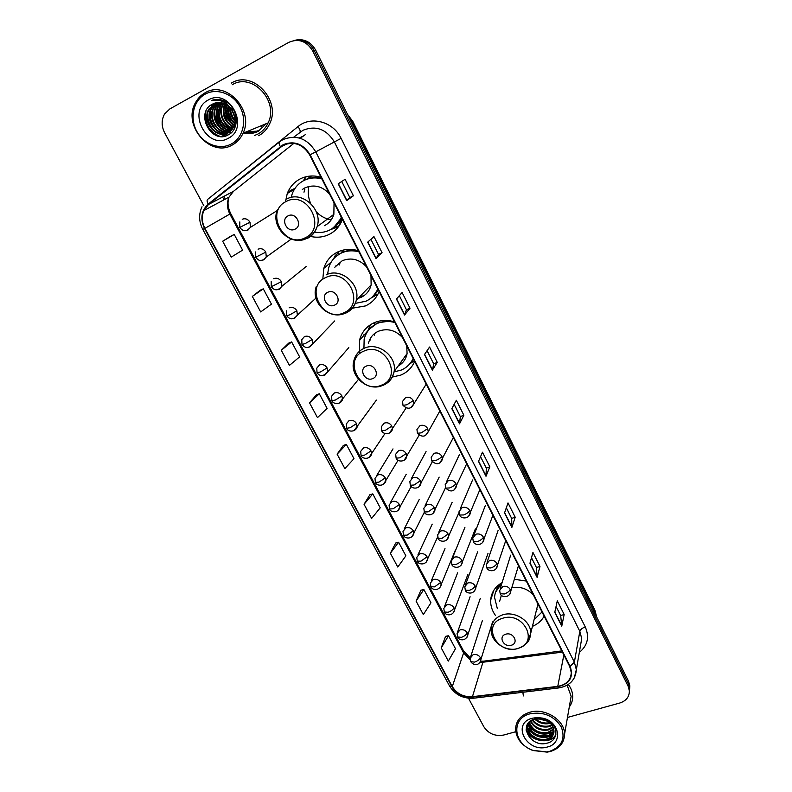 <?xml version="1.0" encoding="UTF-8"?>
<svg xmlns="http://www.w3.org/2000/svg" width="792" height="792" viewBox="0 0 792 792"><rect width="100%" height="100%" fill="white"/><g stroke="black" fill="none" stroke-linecap="round" stroke-linejoin="round"><path stroke-width="1.19" d="M495.574 592.238L502.078 582.635C495.079 586.704 491.268 592.545 490.674 600.158C490.446 605.474 492 610.513 495.327 615.275M394.535 321.889C387.397 319.72 380.586 320.008 374.111 322.75C366.379 326.373 361.508 332.274 359.479 340.471L359.776 353.648M392.288 377.071L400.94 375.042C407.306 372.29 411.88 367.765 414.652 361.449M358.37 250.737C351.133 248.589 344.272 248.995 337.778 251.955C330.789 255.41 326.136 260.895 323.809 268.399L322.809 279.269M352.361 308.217L365.468 305.92C371.854 302.96 376.408 298.178 379.13 291.575M339.045 251.391L337.937 253.361M374.418 294.941L376.428 294.129M321.007 177.26C313.691 175.141 306.781 175.666 300.267 178.853C294.159 182.051 289.822 186.942 287.258 193.515L285.437 201.901M310.513 236.432C316.968 237.887 323.077 237.263 328.858 234.571C335.263 231.403 339.798 226.354 342.451 219.434M306.276 176.675L303.138 180.913M334.303 227.165L337.847 226.304M340.055 222.7L338.847 223.245M307.89 178.715L310.712 176.032M340.798 253.301L343.065 250.114M374.25 324.116L375.161 322.314M532.422 626.363C537.679 624.175 541.589 620.77 544.134 616.146M526.304 581.061L514.453 579.308M359.687 339.768L360.4 339.412M363.498 335.818L363.805 334.848M493.119 592.564L492.545 592.604M244.56 132.581C249.351 133.511 253.846 132.878 258.043 130.7C253.846 132.878 249.351 133.511 244.56 132.581M246.233 131.888L257.232 131.106L246.233 131.888M629.63 688.921L629.848 685.902L628.561 681.269L315.711 50.213C310.801 41.738 303.989 38.402 295.277 40.204M567.458 717.453L619.671 703.058C626.155 700.94 629.383 696.851 629.373 690.802L628.086 686.149L312.751 51.025L314.236 50.619C309.306 42.105 302.465 38.758 293.723 40.57C302.465 38.758 309.306 42.105 314.236 50.619L628.323 683.704L314.236 50.619L315.711 50.213M629.393 691.376L629.61 688.347L628.323 683.704L629.61 688.347L629.393 691.376M220.107 105.851L220.126 104.96M220.117 107.177L220.948 113.563L220.117 107.177M224.987 123.384L228.522 128.116L224.987 123.384M229.215 128.868L229.73 129.383L229.215 128.868M522.868 692.258L523.363 695.94L522.868 692.258M283.378 145.154C294.149 140.976 302.92 144.263 309.702 155.004L569.696 666.428L571.289 672.507C570.884 680.17 566.369 684.783 557.776 686.347L472.448 696.693C463.587 697.178 456.875 693.812 452.291 686.585L204.92 228.344C201.831 222.285 201.475 216.365 203.841 210.573L208.514 204.475L283.378 145.154M283.14 144.689L208.217 204.069C201.277 210.652 200.049 218.81 204.534 228.532L451.905 686.704C456.608 694.109 463.488 697.554 472.567 697.059L557.885 686.723C569.745 683.882 573.814 677.071 570.111 666.31L310.118 154.786C303.168 143.768 294.178 140.402 283.14 144.689M257.034 131.205L245.807 132.066M232.086 123.592C228.64 119.344 226.601 114.494 225.987 109.029M225.849 106.633L225.918 104.415M556.073 606.464L560.687 615.612L561.766 626.175L564.161 614.473L557.301 600.851L554.776 612.355L561.766 626.175M560.667 615.562L564.161 614.473M531.491 557.716L536.471 567.607L537.105 577.388L539.966 566.399L532.947 552.46L529.957 563.241L537.105 577.388M536.451 567.557L539.966 566.399M506.316 507.801L511.691 518.463L511.86 527.432L515.196 517.196L508.009 502.92L504.534 512.939L511.86 527.432M511.672 518.423L515.196 517.196M480.546 456.697L486.328 468.161L486.001 476.269L489.832 466.815L482.477 452.202L478.507 461.419L486.001 476.269M486.308 468.122L489.832 466.815M353.42 195.782L349.846 197.535L346.708 200.624L353.42 195.782L345.094 179.259L338.204 183.793L346.708 200.624M370.903 239.303L378.507 254.371L375.992 258.568L382.061 252.707L373.953 236.59L367.696 242.164L375.992 258.568M378.497 254.361L382.061 252.707M410.008 308.217L406.445 309.781L404.534 315.048L410.008 308.217L402.098 292.495L396.445 299.049L404.534 315.048M427.076 350.688L433.729 363.875L432.363 370.121L437.263 362.37L429.541 347.035L424.482 354.529L432.363 370.121M433.719 363.845L437.263 362.37M454.133 404.336L460.34 416.642L459.518 423.849L463.865 415.226L456.331 400.257L451.826 408.632L459.518 423.849M460.33 416.612L463.865 415.226M258.657 135.729C263.558 133.076 267.231 129.066 269.676 123.701C281.507 100.544 252.628 69.666 231.412 83.071C252.628 69.666 281.507 100.544 269.676 123.701C267.231 129.066 263.558 133.076 258.657 135.729M569.27 707.018C571.596 703.87 572.745 700.326 572.695 696.396C572.586 692.198 571.131 688.218 568.349 684.456C571.131 688.218 572.586 692.198 572.695 696.396C572.745 700.326 571.596 703.87 569.27 707.018M312.751 51.025C306.613 41.085 298.653 38.184 288.882 42.303L169.785 108.959L164.627 113.939C161.33 119.82 161.33 126.076 164.607 132.719L203.871 205.781M468.508 698.247L483.773 726.65C488.515 733.768 495.188 736.55 503.791 735.016L515.75 731.719M395.683 543.035L390.367 553.271L397.782 567.052L405.88 555.845L398.604 542.233L395.594 543.064M420.918 590.218L416.087 601.128L423.334 614.602L430.957 602.801L423.849 589.495L420.819 590.238M445.589 636.342L441.233 647.896L448.312 661.072L455.479 648.727L448.529 635.709L445.5 636.362M316.424 394.852L309.523 402.841L317.473 417.632L327.106 408.365L319.315 393.772L316.335 394.881M288.743 343.104L281.279 350.272L289.417 365.419L299.614 356.865L291.634 341.926L288.654 343.144M260.41 290.12L252.331 296.416L260.667 311.939L271.448 304.138L263.281 288.832L260.32 290.159M231.373 235.838L222.671 241.223L231.215 257.133L242.6 250.124L234.234 234.452L231.284 235.887M369.864 494.772L364.053 504.296L371.636 518.404L380.219 507.811L372.784 493.881L369.775 494.802M337.115 454.172L344.876 468.607L353.975 458.667L346.361 444.411L343.362 445.421L337.115 454.172L346.361 444.411M406.454 309.791L399.346 295.693M349.846 197.545L341.738 181.467M309.523 402.841L319.315 393.772M281.279 350.272L291.634 341.926M252.331 296.416L263.281 288.832M222.671 241.223L234.234 234.452M364.053 504.296L372.784 493.881M390.367 553.271L398.604 542.233M416.087 601.128L423.849 589.495M441.233 647.896L448.529 635.709M262.241 127.71L261.221 125.73M231.224 144.045C242.936 137.966 247.282 120.74 240.214 107.276C233.313 93.713 216.711 87.566 205.098 94.199C193.377 100.633 189.545 117.919 196.624 131.036C203.534 144.253 219.622 150.332 231.224 144.045M232.284 144.995C237.075 142.402 240.649 138.471 243.025 133.214C254.578 110.345 225.819 79.645 204.97 92.882C200.95 95.159 197.802 98.406 195.525 102.623C182.002 125.374 210.613 158.083 232.284 144.995M254.38 135.571L257.816 134.105C262.39 131.62 265.815 127.888 268.112 122.899C279.259 101.188 252.193 72.171 232.274 84.734M234.927 117.899L232.105 110.385M231.997 109.276L231.997 107.247M234.63 116.345L232.937 111.85M232.64 110.197L232.511 107.95M235.056 121.404C231.224 117.483 229.492 112.84 229.858 107.494M235.085 120.701C231.779 117.048 230.205 112.83 230.353 108.039M234.729 123.73C228.957 119.137 226.73 113.177 228.066 105.861M234.828 123.206C229.531 118.731 227.413 113.068 228.492 106.207M234.214 125.562C226.601 120.641 224.017 113.692 226.453 104.732M234.353 125.136C227.195 120.275 224.69 113.553 226.839 104.98M233.561 127.106C224.176 122.017 221.295 114.296 224.928 103.91M233.739 126.74C224.789 121.681 221.978 114.137 225.304 104.089M232.828 128.423C223.591 126.492 217.642 113.177 222.75 104.524L223.483 103.316M224.492 102L225.106 101.336M233.016 128.116C223.978 125.948 218.285 112.85 223.314 104.336L223.839 103.445M232.006 129.571C222.037 128.601 215.048 114.494 220.473 105.286L222.087 102.901M232.214 129.304C222.423 128.076 215.701 114.167 221.037 105.098L222.433 102.99M231.115 130.571C220.523 130.67 212.444 115.8 218.166 106.059L220.74 102.643M231.343 130.334C220.899 130.155 213.097 115.474 218.75 105.861L221.077 102.693M230.165 131.442C219.067 132.7 209.801 117.107 215.85 106.831L219.424 102.514M230.413 131.234C219.424 132.195 210.464 116.78 216.434 106.633L219.75 102.534M229.155 132.185C217.681 134.719 207.118 118.444 213.503 107.613L218.147 102.514M229.413 132.007C218.018 134.214 207.791 118.107 214.088 107.415L218.463 102.505M230.541 131.819C219.008 138.917 203.574 121.037 211.137 108.405L216.899 102.633M228.363 132.67C216.701 136.224 205.069 119.453 211.731 108.207L217.206 102.594M232.828 111.652C227.452 103.257 220.691 100.733 212.553 104.089C194.357 112.781 211.375 144.59 227.888 135.066C240.263 129.69 238.501 107.593 225.027 101.297C220.433 99.109 215.929 98.832 211.494 100.465C220.909 98.941 228.017 102.673 232.828 111.652C235.462 116.78 235.798 121.75 233.818 126.552L228.245 132.729C216.671 139.857 201.158 121.889 208.751 109.207L215.681 102.871M234.392 126.324L228.819 132.502C217.255 139.62 201.762 121.671 209.345 108.999L215.978 102.802M221.334 100.99L223.255 100.525M212.553 104.089L214.79 103.118M208.167 100.049C186.348 111.127 207.385 150.698 228.215 138.303C250.341 127.809 229.334 87.169 208.167 100.049M211.494 100.465L212.236 100.198M220.008 136.373C209.078 131.917 204.376 123.532 205.92 111.207M225.413 135.996L217.255 133.135M214.711 131.155C209.603 126.067 207.316 120.018 207.86 113.018M227.839 135.095L223.413 134.155M222.899 133.957L219.503 132.185M216.939 130.165C211.959 125.146 209.722 119.216 210.217 112.365M210.84 108.989L212.395 105.108M230.848 133.115L228.73 132.62M228.551 132.561L227.898 132.343M227.373 132.135L223.918 130.314M221.315 128.205C216.612 123.334 214.454 117.622 214.86 111.068M215.464 107.603L217.018 103.643M223.463 127.235C218.899 122.443 216.79 116.85 217.147 110.434M217.741 106.92L219.305 102.93M234.729 127.997L233.818 127.492M233.472 127.294L232.492 126.651M229.799 124.364C225.641 119.81 223.671 114.553 223.888 108.593M224.443 104.92L224.75 103.831M225.344 102.208L225.611 101.614M231.878 123.413C227.849 118.949 225.918 113.81 226.106 107.989M233.927 122.473C230.026 118.097 228.155 113.078 228.294 107.405M235.085 120.542C232.195 116.85 230.66 112.721 230.462 108.157M218.572 136.125C208.969 131.72 204.554 123.958 205.306 112.85M224.997 136.105L215.87 132.472M212.444 129.175C209.355 125.284 207.702 120.938 207.474 116.127M227.591 135.204L222.899 134.185M222.285 133.937L218.107 131.512M214.632 128.106C211.712 124.354 210.118 120.156 209.85 115.543M210.217 110.484L211.919 105.564M218.939 125.987L214.553 114.424M214.84 109.128L216.543 104.108M221.067 124.918L216.879 113.89M217.127 108.464L218.82 103.386M234.64 128.185L233.699 127.69M233.363 127.492L231.066 125.879M227.274 121.711L223.75 112.405M223.849 106.514L224.532 103.732M225.136 102.158L225.423 101.505M229.294 120.622L226.007 111.949M231.284 119.523L228.254 111.523M233.244 118.404L230.492 111.127M234.6 116.216L232.996 111.979M295.05 229.165C303.108 225.661 295.852 211.622 288.13 215.84C280.111 219.424 287.377 233.323 295.05 229.165M324.324 225.73C329.026 223.364 332.204 219.572 333.868 214.355L334.036 202.871M329.522 194C322.215 186.15 314.008 184.11 304.9 187.882L302.316 189.466M315.503 232.304C320.413 232.937 325.057 232.224 329.413 230.165C334.937 227.433 338.907 223.106 341.312 217.196M321.849 178.903C315.523 177.22 309.553 177.745 303.95 180.487C298.455 183.358 294.565 187.754 292.278 193.674L291.505 196.099M333.868 227.363L341.56 217.681M321.493 178.21C315.533 176.864 309.92 177.477 304.663 180.061L302.91 181.041M339.214 222.819L341.679 221.334M308.751 187.06C307.722 192.624 308.355 198.089 310.652 203.445M316.315 211.9C320.374 216.038 325.136 218.651 330.591 219.76M311.474 175.992L308.187 178.626M333.719 227.542L339.194 225.72M338.412 226.799L330.363 229.68M304.89 189.1L303.989 192.209M334.551 305.128C342.589 301.891 335.57 288.328 327.858 292.248C319.859 295.555 326.878 308.989 334.551 305.128M358.043 298.406L361.073 297.346C366.33 294.842 369.676 290.704 371.131 284.922L370.973 275.537M366.607 266.953C359.459 259.291 351.341 257.212 342.263 260.697L334.818 267.241M355.321 303.366L365.835 301.247C371.349 298.693 375.339 294.604 377.794 288.961M358.944 251.876C352.688 250.153 346.767 250.569 341.174 253.123C334.897 256.222 330.729 261.152 328.66 267.894L327.71 273.507M373.596 295.604L377.962 289.278M358.528 251.044C352.628 249.668 347.054 250.173 341.817 252.569L336.303 256.202M354.499 249.797L353.192 250.292M343.688 249.965L340.936 253.232M336.184 265.379L335.56 266.597M359.42 296.99L363.865 295.614M373.893 295.436L374.923 294.99M377.893 294.258L370.923 298.129M333.967 258.034L335.343 255.41L337.877 253.252L338.55 254.569M339.966 262.716L339.6 264.954M333.491 258.944L335.343 255.41M372.745 378.576C380.754 375.606 373.963 362.488 366.27 366.122C358.301 369.161 365.092 382.16 372.745 378.576M398.089 366.062C403.019 363.34 406.019 359.182 407.078 353.588L406.751 345.916M402.524 337.6C395.525 330.135 387.496 328.007 378.457 331.224C373.24 333.64 369.923 337.61 368.498 343.134M394.05 371.893L401.138 370.121C406.633 367.755 410.632 363.875 413.147 358.479M394.871 322.552C388.694 320.81 382.813 321.116 377.23 323.483C370.31 326.73 365.944 332.026 364.142 339.392L363.924 348.787M411.325 361.766L413.226 358.647M390.674 320.928L377.804 322.819L369.399 329.125M405.89 355.232L406.831 354.806M399.208 364.508L402.653 362.597M375.596 322.146L374.319 324.245M385.199 320.443L384.368 320.988M370.745 337.778L369.963 340.431M367.617 331.393L370.349 324.789M374.458 333.64L374.368 335.174M374.616 324.839L373.656 322.958M368.082 330.739L370.507 324.68M414.285 360.736L409.583 364.053M511.394 645.223C519.275 643.134 513.295 631.571 505.682 634.243C497.831 636.392 503.821 647.856 511.394 645.223M535.946 612.137L537.511 605.86L537.124 602.365M533.382 594.99C527.512 588.703 520.364 586.298 511.959 587.783M534.095 619.641L542.025 611.988M536.432 610.187L537.035 609.325M501.772 583.664C497.327 587.298 494.921 591.881 494.564 597.406L497.346 608.702M501.385 595.237L499.544 601.573M493.129 592.505L492.565 592.574M549.589 751.351C561.825 746.767 565.706 738.589 561.221 726.828C553.885 715.77 543.451 711.444 529.927 713.839C510.82 718.403 513.226 743.936 532.957 750.361L546.727 751.925L549.589 751.351M550.173 751.529C559.439 748.648 564.231 742.886 564.557 734.224C564.894 720.077 544.767 707.444 529.61 712.295C520.78 715.176 516.097 720.7 515.562 728.848C516.097 738.649 521.839 745.856 532.778 750.499L547.173 752.133L550.173 751.529M570.082 702.306L571.131 696.297L567.141 685.209M546.777 720.69L538.847 718.562M544.708 719.72L541.094 718.75M550.272 723.294L549.41 723.532C543.866 724.522 538.946 723.047 534.64 719.087C517.176 723.423 530.214 747.757 546.539 743.272C558.607 741.134 559.083 725.848 547.312 720.195L542.411 718.394L534.867 718.106L542.391 718.582C547.529 720.047 550.975 722.72 552.727 726.591C550.579 722.749 547.114 720.215 542.342 718.987L534.64 719.087M549.648 722.7L549.569 722.72C544.401 723.69 539.698 722.413 535.442 718.889M552.064 725.472L548.777 726.769C541.936 727.838 536.382 725.601 532.115 720.027M551.697 724.947L548.935 725.957C542.401 727.016 536.976 724.957 532.66 719.77M553.163 727.462L548.143 730.026C540.114 731.115 534.164 728.155 530.284 721.136M552.935 726.977L548.302 729.214C540.57 730.303 534.699 727.521 530.689 720.849M553.786 729.323L547.5 733.323C538.283 734.332 532.085 730.669 528.927 722.324M553.677 728.868L547.658 732.501C538.748 733.541 532.6 730.046 529.234 722.027M552.727 726.591L554.004 731.095C552.687 733.956 550.301 735.798 546.856 736.639C536.303 737.451 530.006 733.055 527.967 723.472M553.984 730.669C552.598 733.303 550.272 735.026 547.015 735.808C536.818 736.689 530.541 732.481 528.175 723.205M554.004 731.095C553.846 735.6 551.242 738.56 546.203 739.985C537.738 742.203 526.779 734.788 527.234 726.462L527.581 724.046M553.935 732.392C552.925 735.867 550.4 738.114 546.361 739.154C537.917 741.361 526.957 733.956 527.423 725.64L527.571 724.076M532.234 718.235C511.008 723.452 526.878 753.311 547.322 747.024C563.28 743.579 559.726 721.413 542.441 718.106L537.124 717.532L532.234 718.235M555.885 734.61C550.569 744.213 530.858 741.213 526.116 729.709M552.865 734.877C543.203 739.174 534.788 736.847 527.62 727.898M527.254 727.244L526.65 725.977M553.469 731.59C543.856 735.857 535.491 733.55 528.363 724.67M547.114 720.878L538.412 718.562M555.796 735.045C550.519 744.52 531.135 741.708 526.175 730.442M552.41 735.53C543.074 739.451 534.887 737.203 527.838 728.808M527.314 727.927L526.541 726.333M553.004 732.234C543.728 736.124 535.59 733.907 528.591 725.571M528.056 724.69L527.65 723.928M547.777 721.284L537.659 718.582M596.653 616.899L594.98 611.404L352.282 121.602L348.104 115.553M351.331 122.077L352.777 121.354L594.792 609.899L596.722 617.037M628.561 681.269L628.086 686.149M594.792 609.899L594.723 613.018M226.235 184.516L298.03 126.562C310.919 115.543 333.254 121.582 341.105 138.362L585.278 626.957C582.259 628.036 580.437 629.501 579.833 631.333L334.333 141.877C326.334 129.096 315.919 125.215 303.059 130.234L293.792 137.145M585.278 626.957C589.634 637.105 587.644 645.579 579.328 652.4M580.665 644.629L581.714 638.57L579.833 631.333L574.368 662.181L576.348 669.676L574.24 678.041M280.318 146.53C278.923 144.015 278.665 142.441 279.546 141.827L282.982 139.59C296.396 134.353 307.326 138.442 315.77 151.846L310.118 154.786M202.019 206.752C198.614 214.137 198.861 221.671 202.762 229.353L204.534 228.532M451.905 686.704L449.51 685.951C455.014 694.693 463.003 698.792 473.497 698.227L474.071 698.158M472.567 697.059L473.497 698.227L559.142 687.882M279.259 142.065L207.761 199.297C206.742 200.02 206.9 201.614 208.217 204.069M557.885 686.723L558.677 687.931C569.616 686.021 575.507 679.932 576.348 669.676L580.615 644.926M570.111 666.31L574.368 662.181L315.77 151.846L341.105 138.362M224.512 196.04L223.423 200.109M298.03 126.562C300.099 129.611 300.683 131.551 299.762 132.383M452.291 686.585L463.597 652.905L470.151 659.706M479.645 662.647L562.419 652.113M472.448 696.693L482.853 662.518L484.526 661.043L561.805 650.905M557.776 686.347L563.854 654.934M305.296 134.65L300.237 138.283M280.625 146.956L287.526 143.639M299.267 137.986L302.663 136.363M208.514 204.475L233.501 191.308L228.997 197.139C226.68 202.663 226.977 208.316 229.878 214.088L463.597 652.905L463.577 650.984L470.22 657.885M293.852 143.362L233.996 190.912M204.92 228.344L230.7 213.563L463.577 650.984M459.608 423.562L451.945 408.405M432.472 369.874L424.621 354.321M404.663 314.83L396.604 298.881M376.141 258.39L367.864 242.015M346.886 200.485L338.392 183.675M486.08 475.952L478.606 461.172M511.919 527.096L504.633 512.672M537.144 577.022L530.036 562.954M561.785 625.779L554.846 612.048M244.768 132.492L256.529 131.422M243.619 132.967C248.827 134.195 253.727 133.61 258.321 131.244L266.32 123.631M305.098 237.838C327.205 228.413 307.454 189.803 286.239 201.465C264.419 211.424 284.219 249.064 305.098 237.838M307.247 238.451C312.127 235.996 315.424 232.066 317.127 226.641C323.126 209.583 302.059 190.308 286.793 198.99M332.343 228.492L341.005 220.493L342.075 218.691M343.946 312.721C365.983 304.039 346.886 266.706 325.7 277.556C303.94 286.753 323.096 323.156 343.946 312.721M345.916 313.048C351.371 310.464 354.846 306.177 356.331 300.168C360.746 284.071 340.679 267.221 326.136 274.883M372.388 296.842L378.328 289.991L373.141 296.089M381.516 385.159C403.475 377.16 385.011 341.055 363.875 351.133C342.174 359.608 360.707 394.842 381.516 385.159M383.328 385.219C389.268 382.576 392.852 378.041 394.089 371.626C397.307 356.459 378.14 341.481 364.181 348.292C358.647 350.846 355.192 355.073 353.816 360.964C349.341 376.259 367.765 391.951 382.318 385.565C388.625 382.942 392.555 378.289 394.089 371.626L407.078 353.588M410.464 362.974L413.454 359.083M518.057 648.361C539.659 642.738 523.383 610.909 502.484 618.334C481.09 624.373 497.475 655.509 518.057 648.361M527.858 641.728L530.709 633.293C531.353 621.205 514.81 610.483 502.395 614.938C495.525 617.423 491.802 621.987 491.228 628.62C489.763 641.263 505.603 652.568 518.255 648.44C530.016 643.381 529.848 638.303 530.709 633.293L537.511 605.86M498.247 585.238L495.445 592.614M413.295 400.594C411.404 397.633 408.83 396.624 405.583 397.574L402.554 401.405L402.989 405.346L406.86 404.771L413.295 400.594L413.879 403.831C411.246 409.118 407.613 409.622 402.989 405.346M410.612 407.811L413.879 403.831L426.195 384.16M427.68 428.62C425.809 425.7 423.255 424.69 420.017 425.601L416.948 429.482L417.414 433.293L421.324 432.848L427.68 428.62L428.264 431.69C425.71 437.026 422.096 437.56 417.414 433.293M425.423 435.531L428.264 431.69L439.857 411.028M441.887 456.291C440.025 453.4 437.491 452.39 434.254 453.272L431.175 457.192L431.66 460.885L435.6 460.568C438.768 459.241 440.857 457.816 441.887 456.291L442.461 459.202C440.015 464.587 436.422 465.151 431.66 460.885M440.025 462.865L453.351 437.57M455.905 483.615C454.073 480.754 451.539 479.744 448.322 480.595L445.213 484.536L445.718 488.12L449.707 487.931C452.856 486.635 454.925 485.199 455.905 483.615L456.479 486.367C454.093 491.802 450.509 492.386 445.718 488.12M454.41 489.832L466.686 463.795M469.745 510.583C467.933 507.761 465.419 506.751 462.201 507.563L459.073 511.523L459.598 515.018L463.627 514.948C466.765 513.681 468.815 512.236 469.745 510.583L470.309 513.206C468.527 519.978 460.221 518.404 459.598 515.018M468.577 516.453L479.863 489.713M483.417 537.214C481.625 534.422 479.12 533.422 475.913 534.194L472.765 538.164L473.309 541.57L477.368 541.619C480.506 540.392 482.526 538.926 483.417 537.214L483.971 539.708C482.041 546.718 473.883 544.837 473.309 541.57M482.526 542.738L492.881 515.335M496.921 563.518C495.139 560.756 492.654 559.746 489.446 560.498L486.288 564.478L486.852 567.795L490.941 567.963C494.069 566.765 496.059 565.28 496.921 563.518L497.465 565.884C495.584 572.972 487.407 571.062 486.852 567.795M496.267 568.696L505.751 540.649M510.246 589.486C508.494 586.763 506.019 585.753 502.811 586.476L499.653 590.446L500.217 593.703L504.346 593.98C507.464 592.802 509.434 591.307 510.246 589.486L510.791 591.753C508.761 599.049 500.752 596.841 500.217 593.703M509.801 594.337L518.473 565.666M391.862 426.096C389.981 423.185 387.456 422.185 384.278 423.096L381.338 426.71L381.744 430.769L385.457 430.274L391.862 426.096L392.446 429.383C390.535 435.432 382.477 434.174 381.744 430.769M389.496 433.056L406.048 408.038M406.197 453.588C404.336 450.707 401.811 449.707 398.643 450.589L395.683 454.242L396.119 458.182L399.861 457.816L406.197 453.588L406.771 456.707C404.969 462.815 396.832 461.617 396.119 458.182M404.197 460.251L419.117 435.263M420.344 480.724C418.503 477.883 415.998 476.883 412.83 477.734L409.84 481.427L410.305 485.248L414.087 485.001L420.344 480.724L420.918 483.694C418.928 490.08 410.939 488.525 410.305 485.248M418.691 487.08L432.283 461.845M434.313 507.523C432.491 504.722 429.997 503.722 426.838 504.534L423.829 508.256L424.314 511.978L428.135 511.85L434.313 507.523L434.887 510.345C432.887 516.879 424.918 515.206 424.314 511.978M432.977 513.553L445.54 487.743M448.114 533.996C446.302 531.224 443.827 530.224 440.669 531.006L437.649 534.748L438.154 538.372L442.005 538.362L448.114 533.996L448.678 536.679C446.46 543.5 438.699 541.431 438.154 538.372M447.044 539.698L458.994 512.523M461.736 560.132C459.954 557.39 457.489 556.4 454.341 557.142L451.292 560.904L451.816 564.448L455.707 564.538C458.786 563.35 460.796 561.874 461.736 560.132L462.29 562.686C460.142 569.577 452.351 567.508 451.816 564.448M460.914 565.518L475.378 528.878M475.19 585.951C473.428 583.239 470.973 582.249 467.834 582.962L464.765 586.723L465.31 590.188L469.24 590.396C472.309 589.228 474.289 587.753 475.19 585.951L475.745 588.387C473.428 595.515 465.815 593.129 465.31 590.188M474.586 591.02L488.02 553.37M245.075 230.581L247.965 230.096L250.401 227.373L250.005 222.225C247.955 219.087 245.362 218.087 242.213 219.255M250.005 222.225L239.738 227.452L239.818 221.899M289.714 191.219L290.159 190.387M261.221 260.35L263.756 259.855L266.28 256.994L265.825 252.133C263.805 249.025 261.221 248.035 258.073 249.163M265.825 252.133L255.608 257.281L255.598 251.945M277.17 289.714L279.338 289.238L281.932 286.239L281.447 281.655C279.447 278.586 276.873 277.586 273.735 278.675M281.447 281.655L271.27 286.714L271.181 281.596M292.941 318.671L294.713 318.226L297.376 315.127L296.861 310.781C294.881 307.751 292.327 306.761 289.189 307.801M296.861 310.781L290.06 314.731L286.724 315.76L286.565 310.84M312.068 339.53C310.118 336.541 307.573 335.551 304.445 336.56L301.762 339.689L301.98 344.431L305.365 343.53L312.068 339.53L312.612 343.639C308.989 348.5 305.445 348.767 301.98 344.431M308.524 347.233L309.9 346.846L334.768 320.908M327.086 367.914C325.156 364.954 322.631 363.964 319.503 364.944L316.77 368.161L317.038 372.745L320.463 371.963L327.086 367.914L327.64 371.804C323.621 376.527 320.087 376.834 317.038 372.745M323.908 375.398L324.888 375.091L348.817 347.609M341.916 395.941C340.006 393.01 337.481 392.02 334.363 392.961L331.591 396.257L331.897 400.683L335.372 400.039L341.916 395.941L342.481 399.623C340.59 405.128 332.729 404.108 331.897 400.683M339.105 403.187L358.519 379.299M356.548 423.601C354.658 420.71 352.153 419.72 349.034 420.621L346.233 423.987L346.579 428.274L350.094 427.749L356.548 423.601L357.123 427.106C355.073 432.868 347.302 431.561 346.579 428.274M354.093 430.601L376.398 400.099M371.002 450.915C369.131 448.054 366.647 447.064 363.528 447.935L360.687 451.351L361.073 455.519L364.627 455.103L371.002 450.915L371.577 454.242C369.577 460.112 361.766 458.796 361.073 455.519M368.894 457.637L385.021 433.481M385.278 477.883C383.427 475.061 380.942 474.071 377.833 474.913L374.972 478.368L375.388 482.417L378.972 482.12L385.278 477.883L385.853 481.051C383.773 487.11 376.022 485.605 375.388 482.417M383.496 484.318L398.069 460.291M399.366 504.514C397.534 501.732 395.069 500.732 391.971 501.544L389.07 505.039L389.515 508.979L393.139 508.801L399.366 504.514L399.94 507.523C397.733 513.83 390.09 512.048 389.515 508.979M397.891 510.662L411.206 486.506M413.285 530.818C411.474 528.066 409.018 527.076 405.92 527.848L403.009 531.373L403.475 535.214L407.137 535.144L413.285 530.818L413.86 533.689C411.553 540.184 404.009 538.194 403.475 535.214M412.078 536.669L424.393 512.117M427.037 556.796C425.245 554.073 422.799 553.083 419.71 553.836L416.77 557.38L417.265 561.132L420.958 561.172L427.037 556.796L427.601 559.538C425.255 566.181 417.77 564.053 417.265 561.132M426.066 562.35L437.649 536.966M440.609 582.457C438.837 579.764 436.412 578.784 433.323 579.496L430.363 583.061L430.878 586.723L434.61 586.872L440.609 582.457L441.174 585.07C438.629 591.971 431.353 589.505 430.878 586.723M439.867 587.713L455.232 550.46M454.024 607.811C452.272 605.147 449.846 604.157 446.767 604.85L443.797 608.414L444.332 612.008L448.094 612.256C451.103 611.127 453.083 609.642 454.024 607.811L454.578 610.305C452.113 617.265 444.837 614.81 444.332 612.008M453.469 612.77L467.844 574.537M467.27 632.857C465.538 630.224 463.132 629.234 460.053 629.888L457.073 633.471L457.618 636.996L461.409 637.342C464.419 636.233 466.369 634.738 467.27 632.857L467.815 635.233C465.142 642.441 458.113 639.649 457.618 636.996M466.874 637.54L480.298 598.336M480.368 657.598C478.645 654.994 476.249 654.004 473.18 654.638L470.181 658.211L470.755 661.676L474.576 662.112C477.566 661.033 479.497 659.528 480.368 657.598L480.902 659.875C478.813 666.894 472.923 664.904 470.755 661.676M480.11 662.013L492.614 621.878M493.881 590.179L490.674 600.158M367.745 330.907L359.479 340.471M331.234 262.033L323.809 268.399M294.485 189.169L287.258 193.515M347.5 114.335L352.777 121.354M629.848 685.902L629.373 690.802M202.762 229.353L449.51 685.951M224.591 196L223.671 199.98M203.841 210.573L228.997 197.139C227.274 202.257 227.849 207.732 230.7 213.563M480.586 661.211L483.605 661.152M268.112 122.899L243.025 133.214M223.314 104.336L222.75 104.524M221.037 105.098L220.473 105.286M218.75 105.861L218.166 106.059M216.434 106.633L215.85 106.831M214.088 107.415L213.503 107.613M211.731 108.207L211.137 108.405M209.345 108.999L208.751 109.207M333.868 214.355L317.127 226.641C315.157 232.195 311.573 236.174 306.375 238.58C290.238 246.748 269.894 226.561 277.507 209.613M333.343 227.779L342.193 220.107M371.131 284.922L356.331 300.168C354.559 306.356 350.767 310.731 344.965 313.286C329.7 320.473 310.375 302.831 316.206 286.714M410.969 362.291L413.424 359.033M459.548 454.321L446.559 481.704M472.557 479.992L460.202 508.89M485.417 505.345L473.705 535.729M498.118 530.402L487.08 562.211M510.672 555.162L500.306 588.357M426.056 451.588L411.394 478.566M439.174 477.111L425.146 505.573M452.133 502.326L438.768 532.244M464.953 527.244L452.242 558.568M477.616 551.866L465.567 584.555M290.694 190.308L294.852 188.417M276.745 210.86L250.401 227.373C245.312 232.917 242.471 230.64 239.738 227.452M291.258 239.065L266.28 256.994C261.241 262.677 258.548 260.588 255.608 257.281M306.138 266.538L281.932 286.239C278.121 290.803 274.567 290.961 271.27 286.714M315.958 298.089L297.376 315.127C293.644 319.839 290.09 320.047 286.724 315.76M393 448.886L376.715 475.527M406.227 474.269L390.575 502.346M419.295 499.346L404.296 528.838M432.214 524.126L417.879 554.994M444.995 548.618L431.313 580.823M457.618 572.814L444.609 606.335M470.102 596.732L457.756 631.521M482.447 620.374L470.775 656.39M571.131 696.297L564.557 734.224M527.423 725.64L527.234 726.462M538.332 718.562L537.61 717.948"/></g></svg>
